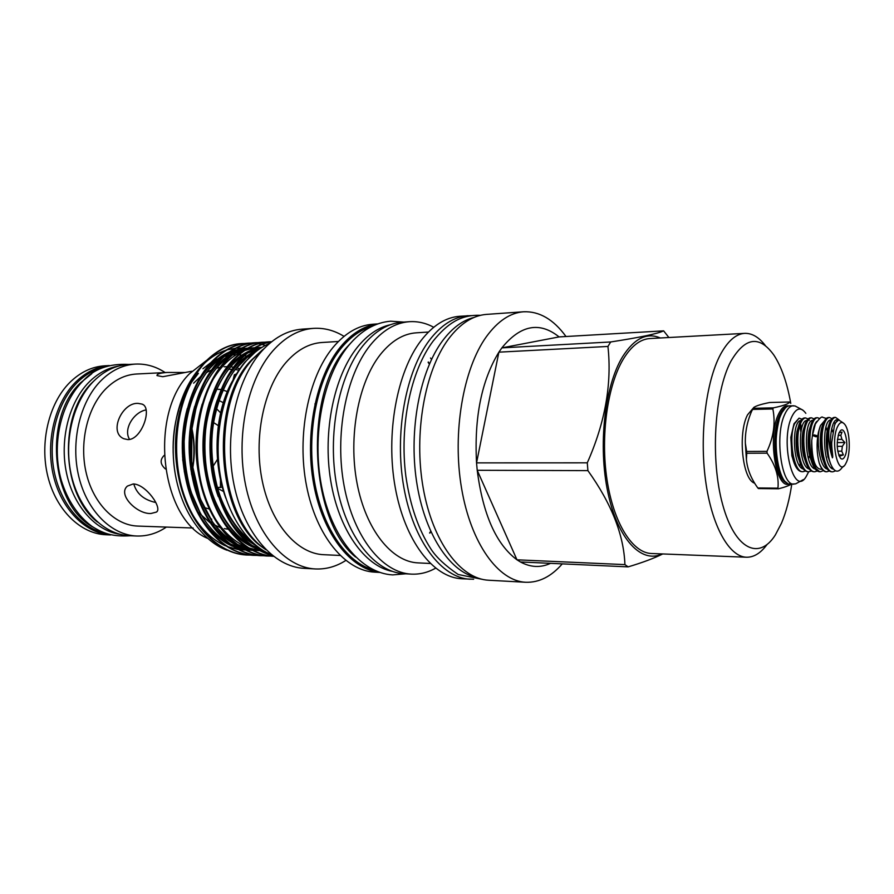 <?xml version="1.0" encoding="UTF-8"?>
<svg xmlns="http://www.w3.org/2000/svg" width="894" height="894" viewBox="0 0 894 894"><rect width="100%" height="100%" fill="white"/><g stroke="black" fill="none" stroke-linecap="round" stroke-linejoin="round"><path stroke-width="1.34" d="M817.753 435.914L814.244 434.909L812.434 435.445L815.976 436.797L817.686 436.395M825.117 471.63L822.067 469.104M832.75 431.925L831.711 428.382M824.503 420.783L820.58 425.432L818.345 432.607C816.423 443.1 816.703 453.213 819.195 462.947C821.105 468.691 823.408 471.641 826.09 471.775L826.458 471.753M803.058 471.708L801.94 471.697C797.772 471.384 794.509 466.255 792.151 456.309L790.821 437.378L794.006 423.767L799.08 418.146L794.554 423.756C788.24 437.971 793.783 473.094 803.058 471.708L805.46 471.004M805.628 417.934L804.499 417.956C802.521 418.113 800.8 420.024 799.359 423.678L797.604 430.17C796.185 438.954 796.375 447.793 798.186 456.666C800.543 466.4 803.762 471.417 807.841 471.719L808.969 471.719C799.739 473.116 794.23 437.915 800.499 423.667C801.94 420.001 803.65 418.09 805.628 417.934L808.053 418.984M808.634 419.577L809.282 420.415M811.551 417.822L810.422 417.844C808.455 418.001 806.746 419.912 805.315 423.588L803.639 429.746C802.141 438.775 802.354 447.86 804.254 457.013C806.611 466.545 809.785 471.462 813.775 471.741L814.903 471.741C805.74 473.138 800.242 437.848 806.466 423.566C807.885 419.901 809.584 417.979 811.551 417.822L813.987 418.906M822.603 459.192L822.759 458.544M819.731 471.753L816.043 468.612C809.439 460.276 807.941 434.518 812.456 423.465C813.875 419.789 815.551 417.867 817.507 417.71L816.367 417.733C814.412 417.889 812.724 419.811 811.305 423.488L809.707 429.343C808.142 438.585 808.355 447.928 810.344 457.337C812.702 466.69 815.831 471.496 819.731 471.753L820.1 471.741M817.507 417.71L819.53 418.47M811.383 471.004L808.969 471.719M817.328 471.004L814.903 471.741M820.424 471.764L822.849 470.836M816.043 468.612C812.568 461.84 811.137 452.487 811.741 440.586L812.456 435.177C813.205 428.293 814.646 423.689 816.781 421.376M828.872 430.249L830.615 423.164C832.001 419.465 833.633 417.532 835.532 417.375L834.381 417.397C832.47 417.554 830.839 419.487 829.453 423.186L828.079 428.17C826.302 438.06 826.548 448.095 828.805 458.298L829.61 461.203C827.218 451.224 826.972 440.898 828.872 430.249C828.28 439.915 829.464 449.112 832.426 457.817C833.487 457.091 831.185 447.145 831.822 441.837L834.448 425.399L835.689 422.728L838.65 419.912L843.154 422.862M835.532 417.375L838.997 419.845M829.498 417.487L828.347 417.509C826.425 417.666 824.771 419.588 823.374 423.287L821.921 428.55C820.223 438.228 820.457 448.039 822.625 457.985C824.961 466.959 828 471.563 831.744 471.797L832.895 471.797C823.899 473.205 818.491 437.647 824.536 423.264C825.922 419.577 827.576 417.643 829.498 417.487L831.968 418.671M829.308 471.004L826.872 471.775C823.955 471.686 821.396 468.747 819.195 462.947M835.577 470.847L832.895 471.797M846.73 461.606C850.697 452.33 849.836 431.567 845.199 424.963C842.405 421.074 839.768 421.823 837.287 427.22C830.347 442.463 838.27 477.195 845.512 464.064L846.73 461.606M839.231 456.242L843.377 454.945L838.717 454.968M838.918 433.177C836.236 443.133 836.762 451.481 840.483 458.22C842.193 459.84 843.746 459.035 845.132 455.795C849.278 446.486 845.109 424.873 840.271 430.897L838.918 433.177M838.952 455.605L839.958 455.605M110.543 534.925C85.489 533.383 61.462 509.491 53.439 475.709C45.37 441.982 54.802 403.026 75.431 382.33C85.612 372.25 96.876 366.663 109.224 365.579M109.303 365.557L104.71 365.814C91.914 366.618 80.225 372.206 69.665 382.61C48.835 403.406 39.448 442.709 47.851 476.491C56.199 510.329 80.751 533.874 106.028 534.757L110.621 534.947M103.883 367.289C94.026 369.546 85.008 374.754 76.828 382.923C57.339 402.557 47.807 438.663 54.132 471.127C60.434 503.601 81.589 528.466 105.179 533.293M91.791 373.703L80.605 382.744C43.024 417.375 50.913 504.942 92.987 527.08M184.7 372.507L167.223 372.452C160.104 372.966 156.696 374.016 157.009 375.592L162.786 376.709L191.886 371.233M221.276 413.52L215.756 407.932M216.639 389.169L221.064 389.538M221.734 389.672L227.702 391.673M220.472 487.521L220.483 476.625M234.351 374.91L236.228 373.971M238.81 370.116L235.1 369.501M233.312 369.345L232.663 369.311M231.971 369.278L229.065 369.311M193.149 528.019L137.777 526.074C115.482 525.415 93.836 504.272 86.427 473.876C78.963 443.525 87.076 408.145 105.347 389.292C114.745 379.76 125.16 374.664 136.592 374.005L167.223 372.452M191.428 426.282C194.993 441.368 195.205 456.51 192.065 471.719M166.373 527.08C157.143 533.349 147.264 536.333 136.715 536.009C111.582 535.137 87.143 511.178 78.828 476.726C70.447 442.318 79.801 402.289 100.519 381.135C111.035 370.563 122.646 364.886 135.374 364.093C145.912 363.601 155.847 366.428 165.167 372.552M136.715 536.009L129.641 535.718C104.475 534.847 80.002 510.988 71.688 476.67C63.295 442.407 72.649 402.546 93.401 381.47C103.927 370.943 115.561 365.277 128.311 364.484L135.374 364.093M191.405 426.505C194.512 441.424 194.713 456.376 192.02 471.395M191.618 473.429L191.495 474.021M183.639 426.293L183.784 426.874M184.399 471.25L184.276 471.808M118.567 366.093C107.693 367.915 97.77 373.334 88.785 382.364C68.927 402.512 59.485 439.96 66.514 473.094C73.509 506.25 95.77 530.824 119.874 534.266M190.701 469.205L190.847 468.322M191.227 465.662L191.282 435.724M96.284 378.698L92.607 382.185C58.244 414.425 61.071 493.957 97.401 522.018M182.555 457.069L182.689 454.331M182.544 443.782L182.32 441.01M773.366 407.854L772.852 408.96L752.647 409.418L753.173 408.323L773.366 407.854C783.546 405.742 788.955 403.786 789.57 401.987L769.745 402.501C759.732 404.49 754.201 406.412 753.161 408.29L753.173 408.323M790.173 402.669L789.57 401.987M802.868 410.111L795.023 405.943L789.815 405.809C786.664 405.954 783.826 408.692 781.311 414.023C770.773 434.663 777.657 486.012 790.43 484.09L795.626 483.877L803.404 479.586M793.414 405.72C790.262 405.865 787.435 408.603 784.932 413.956C774.439 434.618 781.3 486.045 794.017 484.123M805.829 413.33C800.957 406.692 796.308 407.765 791.894 416.559C779.557 441.647 793.816 498.606 806.321 476.312L808.31 472.468M754.268 483.062C742.333 478.737 737.74 433.154 747.574 414.771L754.033 407.217M474.066 317.426C462.712 320.22 452.23 327.975 442.619 340.703C420.024 370.842 408.737 429.064 416.503 481.095C424.214 533.182 449.347 571.568 476.1 577.39M371.647 326.522C360.684 329.651 350.571 336.826 341.296 348.057C318.23 376.128 306.519 429.533 313.895 477.809C321.214 526.141 346.202 562.807 373.547 569.88M353.923 339.631L346.391 347.766C303.636 395.316 309.469 520.14 355.611 557.04M390.41 324.723C378.508 327.349 367.523 334.803 357.477 347.107C334.166 375.871 322.6 431.143 330.657 480.413C338.67 529.751 364.651 566.047 392.332 571.389M269.653 343.374C261.305 346.861 253.583 352.627 246.476 360.662C225.266 384.711 214.024 428.919 219.488 470.11C224.964 511.323 246.263 544.77 271.295 554.626M262.702 349.643L251.08 360.416C208.302 404.524 216.851 519.503 264.255 548.458M197.764 511.849L209.967 522.688M211.163 523.437L220.002 527.494M220.919 527.773L221.947 528.063M224.349 528.622L228.004 529.17M228.775 529.237L229.691 529.293M790.777 403.417C787.156 382.934 781.535 366.853 773.925 355.153C759.442 335.004 745.082 337.072 730.845 361.355C714.272 392.589 710.238 460.086 722.687 504.674C734.946 549.62 759.118 560.739 775.333 534.981L781.501 523.169C786.128 512.184 789.547 499.154 791.782 484.101M765.42 345.654C758.984 337.217 752.077 333.116 744.713 333.361C735.874 333.92 727.772 341.016 720.396 354.65C705.902 381.872 699.399 434.909 705.556 480.369C711.658 525.907 729.091 556.817 746.456 557.23C753.832 557.364 760.671 553.151 766.974 544.614M660.342 337.988C646.798 332.132 634.17 338.435 622.47 356.896C604.612 386.208 597.918 445.95 607.909 492.572C617.776 539.361 641.568 564.047 662.018 553.922M668.891 337.519L663.627 330.858C657.638 333.719 639.992 337.429 610.691 341.966L501.858 347.878L498.886 352.158L607.942 346.447C612.021 383.817 605.126 422.605 587.28 462.835L476.547 462.88L477.217 470.289L587.906 470.624C611.507 503.646 623.844 534.981 624.917 564.617L516.978 559.812L520.442 561.968L628.136 566.874C642.428 562.617 653.972 558.314 662.745 553.945M607.942 346.447L610.691 341.966M428.427 332.043L416.258 332.825C403.205 333.719 391.214 341.005 380.263 354.661C358.282 382.487 348.124 436.607 357.041 483.218C365.892 529.907 391.863 561.89 418.046 562.885L430.237 563.477M433.724 327.26C425.879 323.025 417.766 321.169 409.385 321.695C395.226 322.734 382.163 330.59 370.205 345.274C345.855 375.558 334.423 435.009 344.201 486.325C353.89 537.73 382.554 572.886 411.352 574.127C419.733 574.518 427.824 572.54 435.601 568.182M471.596 315.604L459.684 316.275C445.726 317.303 432.83 325.416 421.018 340.603C396.88 372.005 385.515 433.959 395.226 487.442C404.848 541.015 433.277 577.535 461.729 578.764L473.652 579.245M468.031 315.683C454.141 316.711 441.312 324.846 429.545 340.089C405.518 371.602 394.198 433.825 403.876 487.532C413.464 541.339 441.77 578.005 470.088 579.223M566.003 336.513C553.542 319.426 539.428 311.179 523.649 311.771L486.649 314.375C472.904 315.392 460.209 323.583 448.553 338.949C424.773 370.731 413.564 433.545 423.153 487.766C432.662 542.077 460.701 579.055 488.727 580.24L525.75 582.273C539.093 582.687 551.263 576.552 562.27 563.868M523.649 311.771C510.206 312.766 497.779 321.069 486.381 336.68C463.103 368.976 452.129 432.975 461.55 488.202C470.881 543.541 498.36 581.122 525.75 582.273M559.085 336.915C539.596 321.315 520.52 324.969 501.858 347.878L559.085 336.915L663.627 330.858M206.503 360.461L189.45 373.781C148.505 414.235 160.719 519.079 207.553 538.356M241.592 343.575L241.235 343.598C227.892 344.302 215.23 351.074 203.24 363.914C179.85 390.767 169.882 437.121 179.582 481.676C189.372 524.107 216.493 553.185 246.029 554.995L246.375 555.006M249.739 555.085L246.722 555.029C217.197 553.218 190.087 524.141 180.297 481.687C170.598 437.11 180.566 390.734 203.944 363.88C215.935 351.029 228.596 344.257 241.939 343.553L244.934 343.464M265.317 345.419L262.076 344.481M261.707 344.391L258.556 343.743M258.187 343.676L255.081 343.285M254.723 343.251L251.661 343.084M251.303 343.084L247.917 343.173C234.608 343.866 221.969 350.66 210.001 363.545C186.667 390.488 176.71 437.021 186.41 481.743C196.177 524.342 223.265 553.509 252.734 555.319L253.091 555.33M256.477 555.409L253.449 555.353C223.981 553.542 196.903 524.365 187.125 481.754C177.437 437.01 187.382 390.454 210.716 363.512C222.684 350.616 235.312 343.821 248.621 343.128L251.65 343.039M255.013 342.726L254.656 342.737C241.369 343.43 228.752 350.247 216.817 363.176C193.529 390.209 183.594 436.92 193.283 481.81C203.05 524.566 230.082 553.844 259.495 555.643L262.914 555.688M263.261 555.733L260.21 555.677C230.797 553.878 203.765 524.588 194.009 481.821C184.32 436.909 194.255 390.175 217.533 363.132C229.479 350.202 242.084 343.385 255.36 342.693L258.411 342.603M261.797 342.29L261.428 342.313C248.186 342.994 235.591 349.833 223.679 362.808C200.446 389.929 190.534 436.82 200.211 481.877C209.956 524.8 236.955 554.168 266.3 555.979L266.669 555.99M270.1 556.057L267.027 556.012C237.681 554.202 210.693 524.823 200.938 481.888C191.271 436.808 201.172 389.896 224.405 362.763C236.318 349.789 248.901 342.95 262.143 342.257L265.216 342.167M265.574 342.178L268.681 342.324M269.049 342.357L270.658 342.525M268.625 341.843L268.267 341.866C255.036 342.558 242.486 349.409 230.596 362.428C207.419 389.65 197.529 436.708 207.196 481.955C216.929 525.035 243.872 554.503 273.162 556.314L273.162 556.314M273.419 556.314C244.185 554.202 217.488 524.655 207.844 481.598C198.312 436.417 208.213 389.549 231.322 362.383C243.213 349.364 255.762 342.514 268.982 341.821L271.642 341.731M271.541 341.81C259.573 343.441 248.241 350.18 237.558 362.048C215.454 388.309 205.419 432.171 213.04 476.211C222.919 520.721 242.777 547.206 272.592 555.677M272.379 555.498C242.833 546.525 223.254 519.85 213.644 475.463C206.279 431.612 216.326 388.141 238.296 362.003C248.7 350.414 259.752 343.709 271.441 341.888M344.034 336.368C334.322 330.389 324.142 327.718 313.481 328.366L302.217 329.148C287.399 330.232 273.754 337.764 261.272 351.711C235.871 380.509 223.969 436.618 234.083 485.073C244.118 533.617 273.922 566.997 304.083 568.338L315.358 568.953C326.019 569.422 336.166 566.606 345.777 560.471M313.481 328.366C298.73 329.45 285.13 337.004 272.704 351.04C247.403 379.984 235.547 436.451 245.626 485.207C255.628 534.042 285.331 567.612 315.358 568.953M377.871 323.885L372.809 324.243C358.416 325.293 345.14 333.037 332.981 347.475C308.24 377.246 296.629 435.557 306.541 485.9C316.353 536.322 345.442 570.875 374.742 572.149L379.805 572.428M377.626 323.974C364.16 325.729 351.744 333.417 340.402 347.04C316.107 376.486 304.441 433.758 313.638 483.844C322.756 534.009 350.739 569.411 379.559 572.339M409.385 321.695L402.278 322.186C388.074 323.237 374.966 331.071 362.975 345.699C338.535 375.882 327.07 435.11 336.87 486.247C346.593 537.45 375.335 572.495 404.233 573.736L411.352 574.127M744.713 333.361L649.826 338.558C640.171 339.161 631.332 346.034 623.286 359.153C607.473 385.348 600.355 436.127 607.004 479.676C613.597 523.292 632.527 553.006 651.502 553.509L746.456 557.23M249.717 356.952L244.531 355.6M241.805 355.153L238.866 354.862M236.15 354.784L233.658 354.851M231.58 355.019L224.182 356.471M223.165 356.773L222.572 356.963M218.058 358.695L212.448 361.612M210.828 362.629L202.938 368.764M244.788 348.291L242.375 348.09M241.782 348.057L236.172 348.168M235.413 348.247L227.031 349.889M225.69 350.303C218.259 352.739 211.286 356.952 204.782 362.953M218.114 452.733C217.432 415.285 226.249 385.202 244.576 362.472L255.125 352.247M338.39 341.474L322.008 342.491C308.788 343.385 296.652 350.191 285.611 362.908C263.54 388.711 253.404 438.451 262.333 481.263C271.184 524.152 297.233 553.688 323.662 554.693L340.055 555.453M429.601 533.025L430.673 531.349M429.366 364.16L428.125 362.293M429.98 533.036L430.83 531.707M429.522 363.802L428.293 361.981M430.517 358.013L431.545 359.388M164.15 455.415C159.735 459.851 160.182 464.377 165.479 469.004M129.619 439.446C122.791 428.93 134.379 411.732 146.158 409.921M138.056 403.373C122.098 402.322 108.353 432.54 123.875 438.753L127.931 439.613C141.699 439.826 152.729 407.742 142.146 404.122L138.056 403.373M212.906 422.124L219.175 426.226M155.813 502.506C143.99 499.969 136.648 493.801 133.798 483.978M133.228 483.956L127.395 486.09C117.215 494.717 137.296 514.531 151.075 513.469L156.517 512.061C162.719 508.094 145.856 484.067 133.228 483.956M218.337 457.974L213.007 466.4M217.276 487.565L222.673 487.074M223.891 402.993L218.963 400.49M204.044 507.501L209.297 509.01M182.7 459.024L182.868 460.98M198.401 373.346L190.992 382.956M187.561 388.622C174.978 412.168 170.62 438.909 174.464 468.836M199.775 368.082C179.292 391.069 168.921 432.841 174.855 471.54C180.778 510.172 202.044 541.105 226.864 550.179M239.737 368.775L236.463 367.814M234.843 367.445L234.083 367.3M233.457 367.188L230.663 366.831M228.842 366.696L227.847 366.674M227.154 366.663L224.126 366.786M222.003 367.009L220.796 367.199M219.98 367.345L216.337 368.216M213.711 369.077L212.414 369.58M211.42 369.993L206.235 372.653M202.67 374.988L201.731 375.681M200.401 376.72L193.618 383.168M498.886 352.158L476.547 462.88C474.144 417.409 481.587 380.498 498.886 352.158M477.217 470.289L516.978 559.812C496.17 544.29 482.916 514.452 477.217 470.289M628.136 566.874L624.917 564.617M587.906 470.624L587.28 462.835M520.442 561.968C530.623 567.455 540.646 567.913 550.548 563.332M791.436 484.101C788.921 485.688 784.63 487.241 778.551 488.783L758.458 488.571L757.833 487.968L777.936 488.169C779.099 476.737 775.478 465.059 767.097 453.157L746.758 453.247L746.401 459.304C747.261 469.126 751.072 478.681 757.833 487.968M752.647 409.418L751.765 410.972C747.172 421.566 745.037 432.305 745.35 443.2L746.635 451.459L766.974 451.358C773.668 437.054 775.623 422.918 772.852 408.96M790.821 437.378L791.861 455.75L794.319 463.584M801.974 419.23L799.08 418.146M766.974 451.358L767.097 453.157M777.936 488.169L778.551 488.783M746.758 453.247L746.635 451.459M837.22 446.352L842.349 446.318L844.886 442.519L837.209 442.586M837.454 439.412L841.947 439.367L844.886 442.519M838.203 435.344L840.829 435.311L842.036 432.104L839.175 432.595M837.756 451.179L841.757 451.157L843.377 454.945M841.947 439.367L840.829 435.311M841.757 451.157L842.349 446.318M843.489 466.21L841.902 467.886C837.376 473.865 833.275 471.641 829.61 461.203M811.741 440.586C811.897 460.298 815.339 469.853 822.078 469.238M786.597 406.915C784.105 407.832 781.859 410.413 779.87 414.671C770.181 433.646 775.377 480.838 787.189 483.028M789.246 483.945C775.869 489.946 767.376 435.892 778.596 414.023C781.568 407.787 784.921 405.105 788.642 405.965M799.37 423.767L800.879 431.97M799.147 424.248L796.979 431.433C795.705 439.367 795.884 447.358 797.537 455.415L800.219 463.472L799.705 465.942M801.627 428.449L800.264 422.37M785.558 407.742L780.44 414.66C771.399 432.472 775.199 476.457 786.139 482.224M179.951 410.894C173.727 435.166 173.972 460.276 180.711 486.235M191.417 512.575C200.222 528.354 211.532 539.428 225.344 545.798M227.143 546.547L237.636 549.419M238.542 549.553L244.967 549.978M245.615 549.978L250.633 549.62L243.414 548.748M251.18 549.553L255.561 548.748M256.053 548.625L259.014 547.798M258.5 349.643L253.706 348.671M253.17 348.604L248.253 348.224M247.616 348.213L241.402 348.626M240.531 348.749L230.551 351.532M228.864 352.247C216.46 357.812 205.899 368.35 197.183 383.861M187.315 408.513C180.32 434.238 180.588 460.902 188.131 488.515M198.714 513.704C207.52 529.159 218.717 539.998 232.317 546.2M234.105 546.938L244.543 549.754M245.437 549.888L251.851 550.291M252.499 550.279L257.517 549.899M258.064 549.821L261.16 549.285M260.478 348.28L255.148 347.811M254.522 347.8L248.308 348.179M247.448 348.314L237.525 351.029M235.848 351.733C223.645 357.142 213.185 367.456 204.48 382.654M194.736 406.234C186.958 433.366 187.248 461.516 195.596 490.683M206.056 514.81C214.862 529.963 225.947 540.568 239.335 546.614M241.112 547.329L251.482 550.089M252.387 550.223L258.779 550.592M259.428 550.581L262.858 550.369M261.853 347.397L255.271 347.744M254.41 347.867L244.554 350.526M242.889 351.219C230.875 356.482 220.527 366.562 211.844 381.459M202.2 404.066C193.652 432.54 193.953 462.109 203.117 492.762M213.454 515.905C222.248 530.768 233.233 541.138 246.409 547.027M248.163 547.731L258.478 550.436M259.372 550.559L263.719 550.894M261.953 347.341L251.627 350.012M249.974 350.694C238.15 355.823 227.903 365.68 219.242 380.274M209.721 401.976C200.401 431.757 200.725 462.69 210.682 494.74M220.907 516.989C229.68 531.561 240.553 541.719 253.527 547.441M255.271 548.134L262.747 550.302M258.623 349.554C246.409 354.292 235.759 364.137 226.696 379.101M217.287 399.953C207.475 427.477 207.274 466.791 218.292 496.651M228.395 518.051C236.083 530.645 245.448 539.92 256.5 545.888M232.552 380.822C215.141 411.061 211.677 460.287 225.869 498.249M259.048 349.252L254.153 348.403M253.605 348.336L248.443 348.112M247.772 348.124L240.967 348.872M239.983 349.073L227.825 353.488M225.579 354.728C200.513 369.781 183.449 407.653 183.996 448.967C185.136 492.281 203.061 528.689 228.752 543.619M231.133 544.904L243.906 549.408M244.922 549.609L251.963 550.346M252.656 550.369L257.93 550.134M258.5 550.078L261.651 549.609M315.202 491.555L315.94 489.096M315.683 406.334L314.923 403.898M260.914 348.001L255.36 347.699M254.689 347.71L247.895 348.425M246.923 348.615L234.854 352.94M232.619 354.169C207.475 369.133 190.288 407.284 190.847 448.911C191.998 492.549 210.023 529.203 235.826 544.077M238.184 545.34L250.868 549.754M251.896 549.955L258.914 550.659M259.606 550.67L263.182 550.57M261.584 347.576L249.046 351.856M246.856 353.041C221.567 367.803 204.134 406.535 204.715 448.788C205.877 493.097 224.115 530.243 250.13 544.994M252.454 546.2L261.897 549.765M256.377 351.23C231.244 363.869 212.616 401.462 211.755 442.765C211.174 486.615 227.925 525.672 252.667 542.58M830.705 464.265L828.056 456.868C826 447.603 825.765 438.518 827.352 429.612L829.509 423.052M824.57 464.131L821.899 456.588C819.921 447.57 819.697 438.686 821.217 429.958C822.312 424.717 823.866 421.51 825.888 420.359M832.426 457.817C827.732 441.345 832.102 416.436 838.08 420.135M833.51 469.149C822.536 467.92 821.664 418.973 830.962 420.012M827.308 469.082C819.876 467.942 815.529 439.848 820.077 426.628M826.537 457.113L826.335 457.918M812.333 463.807L809.662 456.018C807.841 447.469 807.64 439.021 809.048 430.684L811.204 423.767M806.265 463.64L803.583 455.716C801.851 447.413 801.65 439.189 802.991 431.053L805.159 424.002M812.378 463.919L810.344 457.337M809.059 456.543L808.444 458.868M815.216 469.026C804.298 467.059 803.55 419.856 812.847 420.348M809.215 469.004C798.297 466.903 797.549 420.146 806.869 420.459M803.248 468.97C792.33 466.746 791.581 420.426 800.923 420.56M820.1 426.505L818.513 431.891M826.279 418.426L822.826 417.386C821.932 416.034 819.44 418.247 815.35 424.013L812.434 435.445M820.323 425.957L820.692 425.198M264.356 348.358L253.103 358.896C209.621 404.2 217.365 518.207 265.931 549.732M403.708 322.086L390.7 321.203C375.089 322.455 360.986 330.657 348.381 345.822C323.002 376.698 311.626 435.534 321.605 486.459C331.529 537.328 361.031 573.266 392.678 574.898L405.675 573.814M826.09 471.775L826.872 471.775M130.423 535.752C112.197 536.914 102.922 533.271 91.926 526.354C77.744 515.76 67.531 500.405 61.295 480.29C51.36 445.469 60.379 403.775 82.46 381.57C93.412 369.043 108.956 363.333 129.082 364.45M751.765 410.972L753.161 408.29M779.534 470.155C775.042 453.437 774.919 436.685 779.143 419.901M241.235 343.598L241.939 343.553M247.917 343.173L248.633 343.128M254.656 342.737L255.36 342.693M261.439 342.313L262.154 342.257M268.267 341.866L268.982 341.821M246.029 554.995L246.722 555.029M252.734 555.319L253.449 555.353M259.495 555.643L260.21 555.677M266.3 555.979L267.027 556.012M225.512 355.331L231.647 354.974M482.536 579.39L458.153 574.473C445.279 565.656 436.227 557.197 430.975 549.084C418.414 529.639 410.044 505.322 405.842 476.122C399.372 425.633 410.648 370.764 433.277 340.905C447.212 323.818 460.365 314.532 480.469 315.325M217.488 488.292L223.589 491.521M233.099 379.76L234.418 374.664M156.517 512.061L157.154 511.312M211.99 522.487L211.599 519.023M142.146 404.122L142.984 404.591M258.053 349.967L253.024 349.096M252.466 349.04L247.191 348.839M246.498 348.861L239.536 349.722M238.53 349.945L226.238 354.739M223.981 356.058C219.689 358.919 217.331 360.394 209.431 368.708C195.574 386.242 186.421 407.91 184.119 441.379C184.164 458.868 186.455 475.709 191.003 491.879L200.48 513.558L206.916 523.459C213.029 531.371 219.745 537.64 227.054 542.256M229.434 543.619L242.363 548.525M251.337 549.642L256.734 549.452M257.316 549.397L260.612 548.916M259.852 348.705L254.108 348.425M253.427 348.448L246.487 349.275M245.481 349.487L233.267 354.18M231.043 355.488C215.219 365.612 203.586 383.023 196.121 407.742L191.908 429.176L191.651 462.153L200.222 498.684L212.582 522.085C219.164 530.611 226.35 537.495 234.139 542.736M236.508 544.066L249.348 548.882M250.398 549.106L257.584 549.933M258.288 549.955L262.065 549.866M260.299 348.403L247.493 353.074M245.302 354.326C241.771 356.293 237.346 359.947 232.049 365.288C218.158 380.308 208.056 407.195 205.609 430.226C204.145 446.464 204.95 462.511 208.023 478.357C214.147 507.624 231.993 534.344 248.476 543.675M250.789 544.971L260.567 548.882M254.969 352.359L246.967 357.544L234.217 370.641C224.159 384.968 217.276 402.356 213.577 422.795C210.045 444.553 211.777 467.797 218.773 492.527C226.495 514.218 237.368 530.488 251.382 541.362M746.401 459.259L745.35 443.2M830.761 464.388L828.805 458.298M829.554 422.918L828.079 428.17M824.614 464.265L822.625 457.985M823.43 423.153L821.921 428.55M836.985 420.962L835.689 422.728M835.063 423.935L834.068 422.158M832.102 467.126L831.308 467.875M827.129 430.819L825.967 427.108M792.151 456.309L791.861 455.75M811.249 423.633L809.707 429.343M806.31 463.774L804.254 457.013M805.215 423.868L803.639 429.746M800.275 463.606L798.186 456.666M799.191 424.114L797.604 430.17"/></g></svg>
